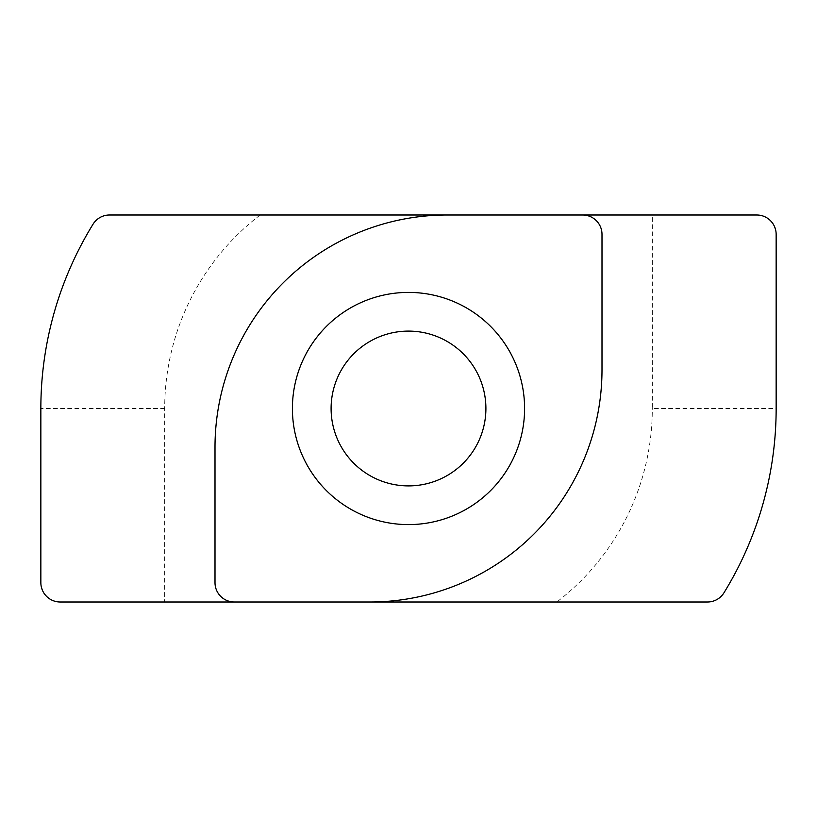 <?xml version="1.0" encoding="UTF-8"?>
<svg xmlns="http://www.w3.org/2000/svg" width="817" height="817" viewBox="0 0 817 817"><rect width="100%" height="100%" fill="white"/><g stroke="black" fill="none" stroke-linecap="round" stroke-linejoin="round"><path stroke-width="0.61" stroke-dasharray="4.08 3.06" d="M408.5 524.596A116.096 116.096 0 0 0 524.596 408.5A116.096 116.096 0 0 0 408.5 292.404A116.096 116.096 0 0 0 292.404 408.5A116.096 116.096 0 0 0 408.5 524.596M260.174 215.004A243.813 243.813 0 0 0 164.687 408.5L164.687 601.996L60.203 601.996C48.53 600.771 42.086 594.316 40.85 582.654L40.85 408.5C41.177 342.303 58.569 280.874 93.036 224.205C97.774 217.833 103.269 214.769 109.509 215.004L756.797 215.004C768.47 216.229 774.914 222.684 776.15 234.346L776.15 408.5L652.313 408.5L652.313 215.004M164.687 601.996L556.826 601.996A243.813 243.813 0 0 0 652.313 408.5M776.15 408.5C775.762 474.922 758.37 536.35 723.964 592.795C719.226 599.167 713.731 602.231 707.491 601.996L556.826 601.996M582.654 215.004A19.353 19.353 0 0 1 601.996 234.346L601.996 369.805A232.202 232.202 0 0 1 369.805 601.996M234.346 601.996A19.353 19.353 0 0 1 215.004 582.654L215.004 447.195A232.202 232.202 0 0 1 447.195 215.004M164.687 408.5L40.85 408.5"/><path stroke-width="1.23" d="M408.5 485.901A77.401 77.401 0 0 0 485.901 408.5A77.401 77.401 0 0 0 408.5 331.099A77.401 77.401 0 0 0 331.099 408.5A77.401 77.401 0 0 0 408.5 485.901M408.5 292.404A116.096 116.096 0 0 1 524.596 408.5A116.096 116.096 0 0 1 408.5 524.596A116.096 116.096 0 0 1 292.404 408.5A116.096 116.096 0 0 1 408.5 292.404M40.85 582.654L40.85 408.5A351.524 351.524 0 0 1 93.036 224.205A19.353 19.353 0 0 1 109.509 215.004L447.195 215.004A232.202 232.202 0 0 0 215.004 447.195L215.004 582.654A19.353 19.353 0 0 0 234.346 601.996L60.203 601.996A19.353 19.353 0 0 1 40.85 582.654M234.346 601.996L707.491 601.996A19.353 19.353 0 0 0 723.964 592.795A351.524 351.524 0 0 0 776.15 408.5L776.15 234.346A19.353 19.353 0 0 0 756.797 215.004L447.195 215.004M369.805 601.996A232.202 232.202 0 0 0 601.996 369.805L601.996 234.346A19.353 19.353 0 0 0 582.654 215.004"/></g></svg>
